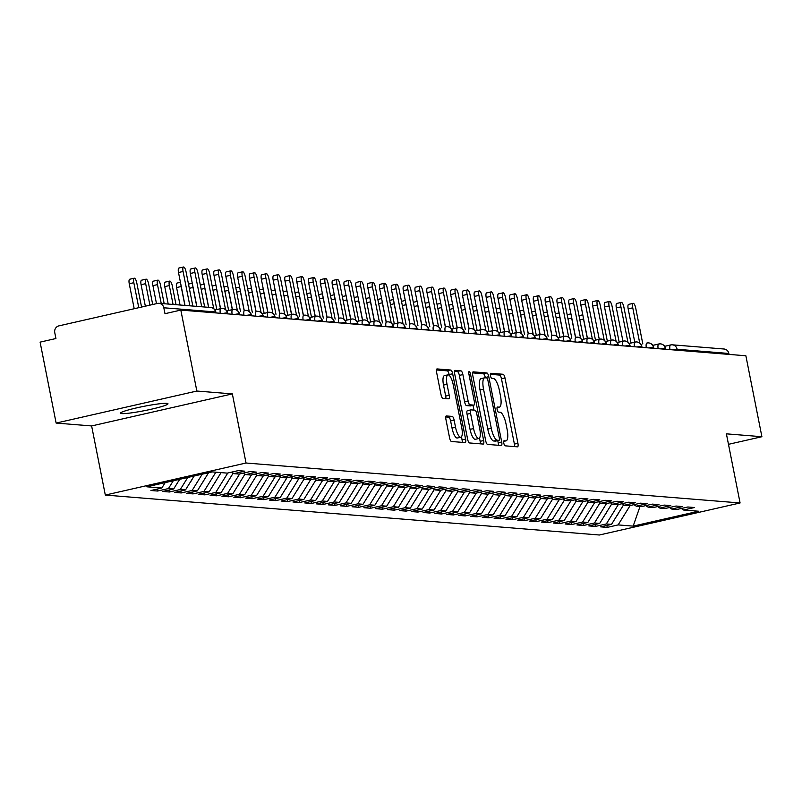 <?xml version="1.0" encoding="UTF-8"?>
<svg xmlns="http://www.w3.org/2000/svg" width="802" height="802" viewBox="0 0 802 802"><rect width="100%" height="100%" fill="white"/><g stroke="black" fill="none" stroke-linecap="round" stroke-linejoin="round"><path stroke-width="1.2" d="M503.816 443.235A2.596 0.782 77.2 0 0 505.13 445.832L517.47 446.834A3.709 1.113 77.2 0 0 517.581 446.824A3.709 1.113 77.2 0 0 517.922 443.295L504.989 377.993A3.709 1.113 77.2 0 0 503.105 374.273L490.764 373.281A2.596 0.782 77.2 0 0 490.694 373.281A2.596 0.782 77.2 0 0 490.453 375.747A2.596 0.782 77.2 0 0 491.776 378.354L493.37 378.484A11.88 3.569 77.2 0 1 499.385 390.394L500.458 395.837A11.88 3.569 77.2 0 1 499.385 407.125A11.88 3.569 77.2 0 1 499.044 407.145L497.451 407.015A2.596 0.782 77.2 0 0 497.37 407.025A2.596 0.782 77.2 0 0 497.14 409.491A2.596 0.782 77.2 0 0 498.453 412.098L500.047 412.228A11.88 3.569 77.2 0 1 506.062 424.138L507.145 429.581A11.88 3.569 77.2 0 1 506.062 440.859A11.88 3.569 77.2 0 1 505.721 440.889L504.127 440.759A2.596 0.782 77.2 0 0 504.057 440.759A2.596 0.782 77.2 0 0 503.816 443.235M121.724 413.611A24.21 2.175 168.8 0 0 148.28 409.872A24.21 2.175 168.8 0 0 167.989 403.787A24.21 2.175 168.8 0 0 166.756 403.356A24.21 2.175 168.8 0 0 140.19 407.095A24.21 2.175 168.8 0 0 120.49 413.19A24.21 2.175 168.8 0 0 121.724 413.611M446.373 415.917A3.709 1.113 77.2 0 0 446.273 415.927A3.709 1.113 77.2 0 0 445.932 419.456L449.561 437.772A3.709 1.113 77.2 0 0 451.446 441.491L465.15 442.604A3.709 1.113 77.2 0 0 465.25 442.594A3.709 1.113 77.2 0 0 465.591 439.065L452.659 373.762A3.709 1.113 77.2 0 0 450.784 370.043L437.07 368.93A3.709 1.113 77.2 0 0 436.97 368.94A3.709 1.113 77.2 0 0 436.629 372.469L441.01 394.604A3.709 1.113 77.2 0 0 442.894 398.323L448.759 398.794A3.709 1.113 77.2 0 0 448.859 398.784A3.709 1.113 77.2 0 0 449.2 395.266L447.025 384.288A9.935 2.987 77.2 0 1 447.927 374.855A9.935 2.987 77.2 0 1 453.24 384.79L461.752 427.777A9.935 2.987 77.2 0 1 460.849 437.22A9.935 2.987 77.2 0 1 455.536 427.276L454.122 420.118A3.709 1.113 77.2 0 0 452.238 416.388L446.173 415.967M728.477 444.328L761.9 436.719L745.87 355.767L180.821 310.083L164.991 313.692L163.819 307.778A5.674 5.383 -85.4 0 0 157.443 303.437L58.937 325.863A5.674 5.383 -85.4 0 0 54.757 332.609L55.929 338.524L40.1 342.133L56.13 423.075L91.629 425.942L105.313 495.065L246.034 463.015L232.349 393.902L196.851 391.035L180.821 310.083M761.9 436.719L726.401 433.842L740.086 502.964L246.034 463.015M485.681 440.699A3.709 1.113 77.2 0 0 487.566 444.418L501.27 445.521A3.709 1.113 77.2 0 0 501.38 445.521A3.709 1.113 77.2 0 0 501.711 441.992L488.779 376.689A3.709 1.113 77.2 0 0 486.904 372.96L473.2 371.857A3.709 1.113 77.2 0 0 473.09 371.867A3.709 1.113 77.2 0 0 472.759 375.386L485.681 440.699M483.205 444.067L469.501 442.955A3.709 1.113 77.2 0 1 467.626 439.235L454.694 373.933A3.709 1.113 77.2 0 1 455.025 370.404A3.709 1.113 77.2 0 1 455.135 370.394L461 370.865A3.709 1.113 77.2 0 1 462.884 374.594L468.127 401.08A3.709 1.113 77.2 0 0 470.002 404.799L473.892 405.11A3.709 1.113 77.2 0 0 474.002 405.1A3.709 1.113 77.2 0 0 474.343 401.581L468.879 374.003A2.596 0.782 77.2 0 1 469.12 371.537A2.596 0.782 77.2 0 1 470.503 374.133L483.656 440.529A3.709 1.113 77.2 0 1 483.315 444.057A3.709 1.113 77.2 0 1 483.205 444.067M105.313 495.065L599.365 535.004L740.086 502.964M640.016 506.493L633.159 526.122L698.592 511.225L683.565 510.012L694.472 507.526L687.845 506.994L676.938 509.47L671.735 509.049L682.642 506.573L676.016 506.032L665.109 508.518L659.906 508.097L670.803 505.611L664.176 505.08L653.269 507.556L648.066 507.135L658.973 504.658L652.347 504.117L641.44 506.603L636.237 506.182L647.144 503.696L640.517 503.165L629.61 505.651L624.397 505.23L635.304 502.744L628.678 502.202L617.771 504.689L612.568 504.268L623.475 501.781L616.848 501.25L605.941 503.736L600.728 503.315L611.635 500.829L605.009 500.298L594.102 502.774L588.899 502.353L599.806 499.877L593.179 499.335L582.272 501.821L577.069 501.4L587.976 498.914L581.35 498.383L570.443 500.859L565.23 500.438L576.137 497.962L569.51 497.42L558.603 499.907L553.4 499.486L564.307 496.999L557.681 496.468L546.774 498.954L541.561 498.533L552.468 496.047L545.841 495.506L534.934 497.992L529.731 497.571L540.638 495.085L534.012 494.553L523.104 497.039L517.902 496.618L528.809 494.132L522.182 493.591L511.275 496.077L506.062 495.656L516.969 493.17L510.343 492.639L499.435 495.125L494.232 494.704L505.14 492.217L498.513 491.686L487.606 494.162L482.393 493.741L493.3 491.265L486.674 490.724L475.766 493.21L470.563 492.789L481.471 490.303L474.844 489.771L463.937 492.248L458.734 491.827L469.641 489.35L463.015 488.809L452.107 491.295L446.894 490.874L457.802 488.388L451.175 487.857L440.268 490.343L435.065 489.922L445.972 487.436L439.346 486.894L428.438 489.38L423.225 488.959L434.133 486.473L427.506 485.942L416.599 488.428L411.396 488.007L422.303 485.521L415.677 484.989L404.769 487.466L399.566 487.045L410.474 484.568L403.837 484.027L392.94 486.513L387.727 486.092L398.634 483.606L392.008 483.075L381.1 485.551L375.897 485.13L386.805 482.654L380.178 482.112L369.271 484.598L364.058 484.177L374.965 481.691L368.339 481.16L357.431 483.636L352.228 483.225L363.136 480.739L356.509 480.197L345.602 482.684L340.399 482.263L351.296 479.776L344.67 479.245L333.772 481.731L328.559 481.31L339.467 478.824L332.84 478.283L321.933 480.769L316.73 480.348L327.637 477.862L321.011 477.33L310.103 479.817L304.89 479.395L315.798 476.909L309.171 476.378L298.264 478.854L293.061 478.433L303.968 475.957L297.341 475.416L286.434 477.902L281.231 477.481L292.128 474.995L285.502 474.463L274.605 476.939L269.392 476.518L280.299 474.042L273.672 473.501L262.765 475.987L257.562 475.566L268.469 473.08L261.843 472.548L250.936 475.035L245.723 474.614L256.63 472.127L250.003 471.586L239.096 474.072L233.893 473.651L244.8 471.165L238.174 470.634L227.267 473.12L212.239 471.897L146.806 486.804L161.834 488.017L165.172 482.614M633.159 526.122L618.131 524.909L630.141 505.521M606.843 525.44L607.224 527.395L618.131 524.909M607.224 527.395L600.598 526.854L611.505 524.378L606.302 523.957L618.312 504.568M595.004 524.478L595.395 526.433L606.302 523.957M595.395 526.433L588.768 525.901L599.675 523.415L594.462 522.994L606.472 503.616M583.174 523.526L583.555 525.48L594.462 522.994M583.555 525.48L576.929 524.949L587.836 522.463L582.633 522.042L594.643 502.653M571.335 522.563L571.726 524.528L582.633 522.042M571.726 524.528L565.099 523.987L576.006 521.5L570.793 521.079L582.803 501.701M559.505 521.611L559.896 523.566L570.793 521.079M559.896 523.566L553.27 523.034L564.167 520.548L558.964 520.127L570.974 500.739M547.676 520.648L548.057 522.613L558.964 520.127M548.057 522.613L541.43 522.072L552.337 519.586L547.134 519.165L559.144 499.786M535.836 519.696L536.227 521.651L547.134 519.165M536.227 521.651L529.601 521.12L540.508 518.633L535.295 518.212L547.305 498.824M524.007 518.744L524.388 520.698L535.295 518.212M524.388 520.698L517.761 520.157L528.668 517.681L523.465 517.26L535.475 497.872M512.167 517.781L512.558 519.736L523.465 517.26M512.558 519.736L505.932 519.205L516.839 516.719L511.626 516.298L523.636 496.909M500.338 516.829L500.729 518.784L511.626 516.298M500.729 518.784L494.102 518.242L504.999 515.766L499.796 515.345L511.806 495.957M488.508 515.866L488.889 517.821L499.796 515.345M488.889 517.821L482.263 517.29L493.17 514.804L487.967 514.383L499.977 495.004M476.669 514.914L477.06 516.869L487.967 514.383M477.06 516.869L470.433 516.338L481.34 513.851L476.127 513.43L488.137 494.042M464.839 513.952L465.22 515.917L476.127 513.43M465.22 515.917L458.594 515.375L469.501 512.889L464.298 512.468L476.308 493.09M453 512.999L453.391 514.954L464.298 512.468M453.391 514.954L446.764 514.423L457.671 511.937L452.458 511.516L464.468 492.127M441.17 512.047L441.561 514.002L452.458 511.516M441.561 514.002L434.935 513.46L445.832 510.984L440.629 510.563L452.639 491.175M429.341 511.085L429.722 513.039L440.629 510.563M429.722 513.039L423.095 512.508L434.002 510.022L428.799 509.601L440.809 490.212M417.501 510.132L417.892 512.087L428.799 509.601M417.892 512.087L411.266 511.546L422.173 509.07L416.96 508.648L428.97 489.26M405.672 509.17L406.053 511.125L416.96 508.648M406.053 511.125L399.426 510.593L410.333 508.107L405.13 507.686L417.14 488.308M393.832 508.217L394.223 510.172L405.13 507.686M394.223 510.172L387.597 509.631L398.504 507.155L393.291 506.734L405.301 487.345M382.003 507.255L382.394 509.22L393.291 506.734M382.394 509.22L375.767 508.679L386.664 506.192L381.461 505.771L393.471 486.393M370.173 506.303L370.554 508.257L381.461 505.771M370.554 508.257L363.928 507.726L374.835 505.24L369.632 504.819L381.642 485.431M358.334 505.34L358.725 507.305L369.632 504.819M358.725 507.305L352.098 506.764L363.005 504.278L357.792 503.856L369.802 484.478M346.504 504.388L346.885 506.343L357.792 503.856M346.885 506.343L340.259 505.811L351.166 503.325L345.963 502.904L357.973 483.516M334.665 503.435L335.056 505.39L345.963 502.904M335.056 505.39L328.429 504.849L339.336 502.373L334.123 501.952L346.133 482.563M322.835 502.473L323.226 504.428L334.123 501.952M323.226 504.428L316.6 503.897L327.497 501.41L322.294 500.989L334.304 481.601M311.006 501.521L311.387 503.476L322.294 500.989M311.387 503.476L304.76 502.934L315.667 500.458L310.464 500.037L322.474 480.649M299.166 500.558L299.557 502.513L310.464 500.037M299.557 502.513L292.93 501.982L303.838 499.496L298.625 499.075L310.635 479.696M287.337 499.606L287.717 501.561L298.625 499.075M287.717 501.561L281.091 501.029L291.998 498.543L286.795 498.122L298.805 478.734M275.497 498.643L275.888 500.608L286.795 498.122M275.888 500.608L269.261 500.067L280.169 497.581L274.956 497.16L286.966 477.781M263.668 497.691L264.058 499.646L274.956 497.16M264.058 499.646L257.432 499.115L268.329 496.628L263.126 496.207L275.136 476.819M251.838 496.729L252.219 498.694L263.126 496.207M252.219 498.694L245.592 498.152L256.5 495.666L251.297 495.255L263.307 475.867M239.999 495.776L240.389 497.731L251.297 495.255M240.389 497.731L233.763 497.2L244.67 494.714L239.457 494.293L251.467 474.904M228.169 494.824L228.55 496.779L239.457 494.293M228.55 496.779L221.923 496.237L232.831 493.761L227.628 493.34L239.638 473.952M216.329 493.862L216.72 495.816L227.628 493.34M216.72 495.816L210.094 495.285L221.001 492.799L215.788 492.378L227.798 472.99M204.5 492.909L204.891 494.864L215.788 492.378M204.891 494.864L198.264 494.323L209.162 491.847L203.959 491.425L215.868 472.198M192.66 491.947L193.051 493.902L203.959 491.425M193.051 493.902L186.425 493.37L197.332 490.884L192.129 490.463L202.214 474.182M180.831 490.994L181.222 492.949L192.129 490.463M181.222 492.949L174.595 492.418L185.503 489.932L180.29 489.511L187.748 477.481M169.001 490.032L169.382 491.997L180.29 489.511M169.382 491.997L162.756 491.456L173.663 488.969L168.46 488.548L173.282 480.769M157.162 489.08L157.553 491.035L168.46 488.548M157.553 491.035L150.926 490.503L161.834 488.017M233.893 473.651L231.648 472.117M245.723 474.614L243.477 473.08M173.663 488.969L179.648 479.325M257.562 475.566L255.307 474.032M185.503 489.932L194.114 476.027M269.392 476.518L267.146 474.995M197.332 490.884L208.58 472.739M281.231 477.481L278.976 475.947M209.162 491.847L221.081 472.619M293.061 478.433L290.815 476.899M221.001 492.799L233.171 473.16M304.89 479.395L302.645 477.862M232.831 493.761L245.001 474.112M316.73 480.348L314.474 478.814M244.67 494.714L256.83 475.075M328.559 481.31L326.314 479.776M256.5 495.666L268.67 476.027M340.399 482.263L338.143 480.729M268.329 496.628L280.5 476.989M352.228 483.225L349.983 481.691M280.169 497.581L292.339 477.942M364.058 484.177L361.812 482.644M291.998 498.543L304.169 478.894M375.897 485.13L373.642 483.606M303.838 499.496L315.998 479.857M387.727 486.092L385.481 484.558M315.667 500.458L327.838 480.809M399.566 487.045L397.311 485.511M327.497 501.41L339.667 481.771M411.396 488.007L409.15 486.473M339.336 502.373L351.507 482.724M423.225 488.959L420.98 487.426M351.166 503.325L363.336 483.686M435.065 489.922L432.809 488.388M363.005 504.278L375.166 484.639M446.894 490.874L444.649 489.34M374.835 505.24L387.005 485.601M458.734 491.827L456.478 490.303M386.664 506.192L398.835 486.553M470.563 492.789L468.318 491.255M398.504 507.155L410.674 487.506M482.393 493.741L480.147 492.207M410.333 508.107L422.504 488.468M494.232 494.704L491.977 493.17M422.173 509.07L434.343 489.42M506.062 495.656L503.816 494.122M434.002 510.022L446.173 490.383M517.902 496.618L515.646 495.085M445.832 510.984L458.002 491.335M529.731 497.571L527.485 496.037M457.671 511.937L469.842 492.298M541.561 498.533L539.315 496.999M469.501 512.889L481.671 493.25M553.4 499.486L551.144 497.952M481.34 513.851L493.511 494.202M565.23 500.438L562.984 498.914M493.17 514.804L505.34 495.165M577.069 501.4L574.813 499.867M504.999 515.766L517.17 496.117M588.899 502.353L586.653 500.819M516.839 516.719L529.009 497.08M600.728 503.315L598.482 501.781M528.668 517.681L540.839 498.032M612.568 504.268L610.312 502.734M540.508 518.633L552.678 498.994M624.397 505.23L622.151 503.696M552.337 519.586L564.508 499.947M636.237 506.182L633.981 504.648M564.167 520.548L576.337 500.909M648.066 507.135L645.821 505.611M576.006 521.5L588.177 501.862M659.906 508.097L657.65 506.563M587.836 522.463L600.006 502.814M671.735 509.049L669.49 507.526M599.675 523.415L611.846 503.776M729.058 354.414L728.868 353.461L677.129 349.281L677.319 350.223M670.442 345.01L664.647 346.324L670.592 344.95A5.674 1.704 77.2 0 1 670.753 344.94A5.674 5.383 94.6 0 1 672.307 344.82L724.046 349.01A5.674 5.383 94.6 0 1 728.868 353.461M683.565 510.012L681.319 508.478M611.505 524.378L623.675 504.729M196.851 391.035L56.13 423.075M91.629 425.942L232.349 393.902M658.663 344.018L652.808 345.351M665.419 349.271L665.239 348.319A5.674 5.383 -85.4 0 0 658.863 343.978A5.674 1.704 77.2 0 0 658.753 343.988A5.674 1.704 77.2 0 0 658.121 348.68M646.823 343.066L646.923 343.035A5.674 1.704 77.2 0 0 646.282 347.717M653.59 348.309L653.399 347.356A5.674 5.383 -85.4 0 0 647.024 343.015A5.674 1.704 77.2 0 0 646.923 343.035L648.036 342.895M634.994 342.103L629.139 343.436M641.76 347.356L641.57 346.404A5.674 5.383 -85.4 0 0 635.194 342.063A5.674 1.704 77.2 0 0 635.094 342.073A5.674 1.704 77.2 0 0 634.452 346.765M623.154 341.151L617.309 342.484M629.921 346.394L629.73 345.451A5.674 5.383 -85.4 0 0 623.365 341.101A5.674 1.704 77.2 0 0 623.254 341.121A5.674 1.704 77.2 0 0 622.613 345.802M611.324 340.198L605.47 341.522L611.425 340.158A5.674 1.704 77.2 0 0 610.783 344.85M618.091 345.441L617.901 344.489A5.674 5.383 -85.4 0 0 611.525 340.148A5.674 1.704 77.2 0 0 611.425 340.158L612.538 340.018M599.495 339.236L593.64 340.569L599.585 339.206A5.674 1.704 77.2 0 0 598.954 343.888M606.252 344.479L606.071 343.537A5.674 5.383 -85.4 0 0 599.696 339.186A5.674 1.704 77.2 0 0 599.585 339.206L600.708 339.066M587.655 338.284L581.801 339.617L587.756 338.243A5.674 1.704 77.2 0 0 587.114 342.935M594.422 343.527L594.232 342.574A5.674 5.383 -85.4 0 0 587.856 338.233A5.674 1.704 77.2 0 0 587.756 338.243L588.868 338.103M575.826 337.321L575.926 337.291A5.674 1.704 77.2 0 0 575.285 341.983M582.593 342.564L582.402 341.622A5.674 5.383 -85.4 0 0 576.026 337.281A5.674 1.704 77.2 0 0 575.926 337.291L577.039 337.151M563.986 336.369L558.142 337.702L564.087 336.329A5.674 1.704 77.2 0 0 563.445 341.02M570.753 341.612L570.563 340.66A5.674 5.383 -85.4 0 0 564.197 336.319A5.674 1.704 77.2 0 0 564.087 336.329L565.199 336.188M552.157 335.406L552.257 335.376A5.674 1.704 77.2 0 0 551.616 340.068M558.924 340.66L558.733 339.707A5.674 5.383 -85.4 0 0 552.357 335.366A5.674 1.704 77.2 0 0 552.257 335.376L553.37 335.236M540.327 334.454L534.473 335.787L540.418 334.424A5.674 1.704 77.2 0 0 539.786 339.106M547.084 339.697L546.904 338.745A5.674 5.383 -85.4 0 0 540.528 334.404A5.674 1.704 77.2 0 0 540.418 334.424L541.54 334.284M528.488 333.492L528.588 333.462A5.674 1.704 77.2 0 0 527.947 338.153M535.255 338.745L535.064 337.792A5.674 5.383 -85.4 0 0 528.688 333.452A5.674 1.704 77.2 0 0 528.588 333.462L529.701 333.321M516.658 332.539L510.804 333.873M523.425 337.782L523.235 336.84A5.674 5.383 -85.4 0 0 516.859 332.489A5.674 1.704 77.2 0 0 516.759 332.509A5.674 1.704 77.2 0 0 516.117 337.191M504.819 331.587L498.974 332.91M511.586 336.83L511.395 335.878A5.674 5.383 -85.4 0 0 505.029 331.537A5.674 1.704 77.2 0 0 504.919 331.547A5.674 1.704 77.2 0 0 504.278 336.238M492.989 330.625L487.135 331.958M499.756 335.868L499.566 334.925A5.674 5.383 -85.4 0 0 493.19 330.584A5.674 1.704 77.2 0 0 493.09 330.594A5.674 1.704 77.2 0 0 492.448 335.276M481.16 329.672L475.305 331.005M487.917 334.915L487.736 333.963A5.674 5.383 -85.4 0 0 481.36 329.622A5.674 1.704 77.2 0 0 481.25 329.632A5.674 1.704 77.2 0 0 480.619 334.324M469.32 328.71L469.421 328.68A5.674 1.704 77.2 0 0 468.779 333.371M476.087 333.963L475.897 333.01A5.674 5.383 -85.4 0 0 469.521 328.67A5.674 1.704 77.2 0 0 469.421 328.68L470.533 328.539M457.491 327.757L451.636 329.091L457.591 327.717A5.674 1.704 77.2 0 0 456.95 332.409M464.258 333L464.067 332.048A5.674 5.383 -85.4 0 0 457.691 327.707A5.674 1.704 77.2 0 0 457.591 327.717L458.704 327.587M445.651 326.795L445.752 326.765A5.674 1.704 77.2 0 0 445.11 331.457M452.418 332.048L452.228 331.096A5.674 5.383 -85.4 0 0 445.862 326.755A5.674 1.704 77.2 0 0 445.752 326.765L446.864 326.625M433.822 325.843L433.922 325.812A5.674 1.704 77.2 0 0 433.28 330.494M440.589 331.086L440.398 330.133A5.674 5.383 -85.4 0 0 434.022 325.792A5.674 1.704 77.2 0 0 433.922 325.812L435.035 325.672M421.982 324.88L422.083 324.85A5.674 1.704 77.2 0 0 421.451 329.542M428.749 330.133L428.569 329.181A5.674 5.383 -85.4 0 0 422.193 324.84A5.674 1.704 77.2 0 0 422.083 324.85L423.205 324.71M410.153 323.928L410.253 323.898A5.674 1.704 77.2 0 0 409.611 328.579M416.92 329.171L416.729 328.229A5.674 5.383 -85.4 0 0 410.353 323.878A5.674 1.704 77.2 0 0 410.253 323.898L411.366 323.757M398.323 322.975L392.469 324.309L398.424 322.935A5.674 1.704 77.2 0 0 397.782 327.627M405.09 328.218L404.9 327.266A5.674 5.383 -85.4 0 0 398.524 322.925A5.674 1.704 77.2 0 0 398.424 322.935L399.536 322.795M386.484 322.013L386.584 321.983A5.674 1.704 77.2 0 0 385.942 326.675M393.251 327.256L393.06 326.314A5.674 5.383 -85.4 0 0 386.684 321.973A5.674 1.704 77.2 0 0 386.584 321.983L387.697 321.843M374.654 321.061L368.8 322.394M381.421 326.304L381.231 325.351A5.674 5.383 -85.4 0 0 374.855 321.011A5.674 1.704 77.2 0 0 374.755 321.021A5.674 1.704 77.2 0 0 374.113 325.712M362.815 320.098L356.97 321.432M369.582 325.351L369.401 324.399A5.674 5.383 -85.4 0 0 363.025 320.058A5.674 1.704 77.2 0 0 362.915 320.068A5.674 1.704 77.2 0 0 362.283 324.76M350.985 319.146L345.131 320.479M357.752 324.389L357.562 323.437A5.674 5.383 -85.4 0 0 351.186 319.096A5.674 1.704 77.2 0 0 351.086 319.116A5.674 1.704 77.2 0 0 350.444 323.797M339.156 318.183L339.256 318.153A5.674 1.704 77.2 0 0 338.614 322.845M345.923 323.437L345.732 322.484A5.674 5.383 -85.4 0 0 339.356 318.143A5.674 1.704 77.2 0 0 339.256 318.153L340.369 318.013M327.316 317.231L327.416 317.201A5.674 1.704 77.2 0 0 326.775 321.883M334.083 322.474L333.893 321.532A5.674 5.383 -85.4 0 0 327.517 317.181A5.674 1.704 77.2 0 0 327.416 317.201L328.529 317.061M315.487 316.279L309.632 317.602L315.587 316.239A5.674 1.704 77.2 0 0 314.945 320.93M322.254 321.522L322.063 320.569A5.674 5.383 -85.4 0 0 315.687 316.229A5.674 1.704 77.2 0 0 315.587 316.239L316.7 316.098M303.647 315.316L303.747 315.286A5.674 1.704 77.2 0 0 303.116 319.968M310.414 320.559L310.234 319.617A5.674 5.383 -85.4 0 0 303.858 315.266A5.674 1.704 77.2 0 0 303.747 315.286L304.87 315.146M291.818 314.364L285.963 315.697L291.918 314.324A5.674 1.704 77.2 0 0 291.276 319.016M298.585 319.607L298.394 318.655A5.674 5.383 -85.4 0 0 292.018 314.314A5.674 1.704 77.2 0 0 291.918 314.324L293.031 314.183M279.988 313.402L280.088 313.371A5.674 1.704 77.2 0 0 279.447 318.063M286.755 318.645L286.565 317.702A5.674 5.383 -85.4 0 0 280.189 313.361A5.674 1.704 77.2 0 0 280.088 313.371L281.201 313.231M268.149 312.449L262.294 313.782L268.249 312.409A5.674 1.704 77.2 0 0 267.607 317.101M274.916 317.692L274.725 316.74A5.674 5.383 -85.4 0 0 268.349 312.399A5.674 1.704 77.2 0 0 268.249 312.409L269.362 312.269M256.319 311.487L256.419 311.457A5.674 1.704 77.2 0 0 255.778 316.148M263.086 316.74L262.896 315.787A5.674 5.383 -85.4 0 0 256.52 311.447A5.674 1.704 77.2 0 0 256.419 311.457L257.532 311.316M244.48 310.534L244.58 310.504A5.674 1.704 77.2 0 0 243.938 315.186M251.247 315.777L251.066 314.825A5.674 5.383 -85.4 0 0 244.69 310.484A5.674 1.704 77.2 0 0 244.58 310.504L245.693 310.364M232.65 309.572L226.796 310.905M239.417 314.825L239.227 313.873A5.674 5.383 -85.4 0 0 232.851 309.532A5.674 1.704 77.2 0 0 232.75 309.542A5.674 1.704 77.2 0 0 232.109 314.234M220.821 308.62L214.966 309.953M227.578 313.863L227.397 312.92A5.674 5.383 -85.4 0 0 221.021 308.57A5.674 1.704 77.2 0 0 220.921 308.59A5.674 1.704 77.2 0 0 220.279 313.271M514.573 446.604A3.709 1.113 77.2 0 0 514.403 444.097L501.471 378.795A3.709 1.113 77.2 0 0 499.586 375.075L490.313 374.323M485.33 377.832L485.27 377.491A3.709 1.113 77.2 0 0 483.385 373.762L472.578 372.89M498.373 445.29A3.709 1.113 77.2 0 0 498.192 442.794L497.771 440.629M498.984 440.338A2.596 0.782 77.2 0 0 499.065 440.338A2.596 0.782 77.2 0 0 499.295 437.872L487.947 380.549A2.596 0.782 77.2 0 0 486.634 377.942L484.949 377.802A11.88 3.569 77.2 0 0 484.608 377.822A11.88 3.569 77.2 0 0 483.526 389.11L491.285 428.298A11.88 3.569 77.2 0 0 497.3 440.208L498.984 440.338L495.466 441.14A2.596 0.782 77.2 0 0 495.546 441.14A2.596 0.782 77.2 0 0 495.616 441.11M481.431 378.604A11.88 3.569 77.2 0 0 481.09 378.624A11.88 3.569 77.2 0 0 480.007 389.912L483.526 389.11M495.466 441.14L493.781 441.01A11.88 3.569 77.2 0 1 487.766 429.1L480.007 389.912M454.523 371.426L461 370.865M470.584 405.862A3.709 1.113 77.2 0 1 470.483 405.902A3.709 1.113 77.2 0 1 470.383 405.912L466.483 405.601A3.709 1.113 77.2 0 1 464.609 401.872L459.366 375.396A3.709 1.113 77.2 0 0 457.481 371.667M473.01 405.331L473.952 410.113M479.496 438.082L480.137 441.331L483.656 440.529M473.571 428.559A9.935 2.987 77.2 0 0 478.884 438.493A9.935 2.987 77.2 0 0 479.776 429.06L476.779 413.912A3.709 1.113 77.2 0 0 474.904 410.193L471.015 409.872A3.709 1.113 77.2 0 0 470.904 409.882A3.709 1.113 77.2 0 0 470.563 413.411L473.571 428.559L470.052 429.361A9.935 2.987 77.2 0 0 475.365 439.295L478.884 438.493M470.804 409.922L467.496 410.674A3.709 1.113 77.2 0 0 467.386 410.684A3.709 1.113 77.2 0 0 467.055 414.213L470.563 413.411M470.052 429.361L467.055 414.213M480.308 443.827A3.709 1.113 77.2 0 0 480.137 441.331M460.849 437.22L457.34 438.012A9.935 2.987 77.2 0 1 452.027 428.078L450.604 420.92A3.709 1.113 77.2 0 0 448.729 417.19L445.762 416.95M447.927 374.855L444.408 375.657A9.935 2.987 77.2 0 0 443.506 385.09L447.025 384.288M445.852 398.564A3.709 1.113 77.2 0 0 445.681 396.068L443.506 385.09M449.31 375.426L449.14 374.564A3.709 1.113 77.2 0 0 447.265 370.845L436.458 369.973M462.243 442.373A3.709 1.113 77.2 0 0 462.072 439.867L461.461 436.799M579.034 315.848A4.732 1.424 -102.8 0 1 579.355 315.607L582.783 314.825M583.265 317.251A4.732 1.424 77.2 0 0 583.505 319.056L587.325 338.344M616.588 516.167A7.569 7.188 -85.4 0 0 618.202 513.561M642.823 343.968L635.715 308.078A4.732 1.424 77.2 0 0 633.189 303.346A4.732 1.424 77.2 0 0 632.758 307.838L628.177 308.88A4.732 1.424 -102.8 0 1 628.608 304.389L633.189 303.346M634.773 342.143L628.177 308.88M639.735 343.096L632.758 307.838M567.194 314.895A4.732 1.424 -102.8 0 1 567.525 314.645L570.944 313.873M571.425 316.299A4.732 1.424 77.2 0 0 571.666 318.103L575.485 337.391M604.758 515.215A7.569 7.188 -85.4 0 0 606.372 512.598M555.365 313.933A4.732 1.424 -102.8 0 1 555.696 313.692L559.114 312.91M559.596 315.336A4.732 1.424 77.2 0 0 559.836 317.141L563.656 336.429M592.919 514.252A7.569 7.188 -85.4 0 0 594.543 511.646M543.535 312.98A4.732 1.424 -102.8 0 1 543.856 312.74L547.285 311.958M547.766 314.384A4.732 1.424 77.2 0 0 548.007 316.188L551.826 335.477M581.089 513.3A7.569 7.188 -85.4 0 0 582.703 510.694M531.696 312.028A4.732 1.424 -102.8 0 1 532.027 311.777L535.445 310.996M535.926 313.422A4.732 1.424 77.2 0 0 536.167 315.226L539.987 334.514M569.26 512.338A7.569 7.188 -85.4 0 0 570.874 509.731M630.984 343.005L623.876 307.126A4.732 1.424 77.2 0 0 621.349 302.394A4.732 1.424 77.2 0 0 620.918 306.885L616.347 307.928A4.732 1.424 -102.8 0 1 616.778 303.437L621.349 302.394M622.933 341.191L616.347 307.928M627.906 342.143L620.918 306.885M619.154 342.053L612.046 306.163A4.732 1.424 77.2 0 0 609.52 301.432A4.732 1.424 77.2 0 0 609.089 305.923L604.518 306.965A4.732 1.424 -102.8 0 1 604.949 302.474L609.52 301.432M611.104 340.228L604.518 306.965M616.066 341.181L609.089 305.923M607.314 341.091L600.217 305.211A4.732 1.424 77.2 0 0 597.68 300.479A4.732 1.424 77.2 0 0 597.249 304.971L592.678 306.013A4.732 1.424 -102.8 0 1 593.109 301.522L597.68 300.479M599.264 339.276L592.678 306.013M604.237 340.228L597.249 304.971M595.485 340.138L588.377 304.249A4.732 1.424 77.2 0 0 585.851 299.527A4.732 1.424 77.2 0 0 585.42 304.018L580.848 305.051A4.732 1.424 -102.8 0 1 581.28 300.56L585.851 299.527M587.435 338.324L580.848 305.051M592.397 339.266L585.42 304.018M519.866 311.066A4.732 1.424 -102.8 0 1 520.187 310.825L523.616 310.043M524.097 312.469A4.732 1.424 77.2 0 0 524.338 314.274L528.157 333.562M557.42 511.385A7.569 7.188 -85.4 0 0 559.034 508.779M583.655 339.186L576.548 303.296A4.732 1.424 77.2 0 0 574.011 298.565A4.732 1.424 77.2 0 0 573.59 303.056L569.009 304.098A4.732 1.424 -102.8 0 1 569.44 299.607L574.011 298.565M575.595 337.361L569.009 304.098M580.568 338.314L573.59 303.056M508.027 310.113A4.732 1.424 -102.8 0 1 508.358 309.863L511.776 309.091M512.257 311.507A4.732 1.424 77.2 0 0 512.498 313.311L516.318 332.609M545.591 510.423A7.569 7.188 -85.4 0 0 547.205 507.816M496.197 309.151A4.732 1.424 -102.8 0 1 496.528 308.91L499.947 308.128M500.428 310.554A4.732 1.424 77.2 0 0 500.669 312.359L504.488 331.647M533.751 509.47A7.569 7.188 -85.4 0 0 535.375 506.864M484.368 308.199A4.732 1.424 -102.8 0 1 484.689 307.948L488.117 307.176M488.598 309.592A4.732 1.424 77.2 0 0 488.839 311.407L492.659 330.695M521.922 508.518A7.569 7.188 -85.4 0 0 523.536 505.902M472.528 307.236A4.732 1.424 -102.8 0 1 472.859 306.996L476.278 306.214M476.759 308.64A4.732 1.424 77.2 0 0 477 310.444L480.819 329.732M510.092 507.556A7.569 7.188 -85.4 0 0 511.706 504.949M571.816 338.223L564.708 302.344A4.732 1.424 77.2 0 0 562.182 297.612A4.732 1.424 77.2 0 0 561.751 302.103L557.179 303.146A4.732 1.424 -102.8 0 1 557.611 298.655L562.182 297.612M563.766 336.409L557.179 303.146M568.738 337.351L561.751 302.103M559.986 337.271L552.879 301.382A4.732 1.424 77.2 0 0 550.352 296.65A4.732 1.424 77.2 0 0 549.921 301.141L545.35 302.184A4.732 1.424 -102.8 0 1 545.771 297.692L550.352 296.65M551.936 335.447L545.35 302.184M556.899 336.399L549.921 301.141M548.147 336.309L541.049 300.429A4.732 1.424 77.2 0 0 538.513 295.697A4.732 1.424 77.2 0 0 538.082 300.189L533.51 301.231A4.732 1.424 -102.8 0 1 533.942 296.74L538.513 295.697M540.097 334.494L533.51 301.231M545.069 335.437L538.082 300.189M536.317 335.356L529.21 299.467A4.732 1.424 77.2 0 0 526.683 294.735A4.732 1.424 77.2 0 0 526.252 299.226L521.681 300.269A4.732 1.424 -102.8 0 1 522.112 295.778L526.683 294.735M528.267 333.532L521.681 300.269M533.23 334.484L526.252 299.226M460.699 306.284A4.732 1.424 -102.8 0 1 461.02 306.043L464.448 305.261M464.929 307.687A4.732 1.424 77.2 0 0 465.17 309.492L468.99 328.78M498.253 506.603A7.569 7.188 -85.4 0 0 499.867 503.987M448.859 305.321A4.732 1.424 -102.8 0 1 449.19 305.081L452.609 304.299M453.09 306.725A4.732 1.424 77.2 0 0 453.33 308.529L457.15 327.817M486.423 505.641A7.569 7.188 -85.4 0 0 488.037 503.034M437.03 304.369A4.732 1.424 -102.8 0 1 437.361 304.128L440.779 303.346M441.26 305.773A4.732 1.424 77.2 0 0 441.501 307.577L445.321 326.865M474.583 504.689A7.569 7.188 -85.4 0 0 476.208 502.082M425.2 303.417A4.732 1.424 -102.8 0 1 425.521 303.166L428.95 302.384M429.431 304.81A4.732 1.424 77.2 0 0 429.671 306.615L433.481 325.903M462.754 503.726A7.569 7.188 -85.4 0 0 464.368 501.12M413.361 302.454A4.732 1.424 -102.8 0 1 413.692 302.214L417.11 301.432M417.591 303.858A4.732 1.424 77.2 0 0 417.832 305.662L421.651 324.95M450.924 502.774A7.569 7.188 -85.4 0 0 452.539 500.167M524.488 334.394L517.38 298.514A4.732 1.424 77.2 0 0 514.844 293.783A4.732 1.424 77.2 0 0 514.423 298.274L509.841 299.316A4.732 1.424 -102.8 0 1 510.272 294.825L514.844 293.783M516.428 332.579L509.841 299.316M521.4 333.532L514.423 298.274M512.648 333.442L505.541 297.552A4.732 1.424 77.2 0 0 503.014 292.82A4.732 1.424 77.2 0 0 502.583 297.311L498.012 298.354A4.732 1.424 -102.8 0 1 498.443 293.863L503.014 292.82M504.598 331.627L498.012 298.354M509.571 332.569L502.583 297.311M500.819 332.479L493.711 296.6A4.732 1.424 77.2 0 0 491.185 291.868A4.732 1.424 77.2 0 0 490.754 296.359L486.182 297.402A4.732 1.424 -102.8 0 1 486.603 292.91L491.185 291.868M492.769 330.665L486.182 297.402M497.731 331.617L490.754 296.359M488.979 331.527L481.882 295.637A4.732 1.424 77.2 0 0 479.345 290.915A4.732 1.424 77.2 0 0 478.914 295.407L474.343 296.439A4.732 1.424 -102.8 0 1 474.774 291.948L479.345 290.915M480.929 329.712L474.343 296.439M485.902 330.655L478.914 295.407M477.15 330.574L470.042 294.685A4.732 1.424 77.2 0 0 467.516 289.953A4.732 1.424 77.2 0 0 467.085 294.444L462.513 295.487A4.732 1.424 -102.8 0 1 462.944 290.996L467.516 289.953M469.1 328.75L462.513 295.487M474.062 329.702L467.085 294.444M401.531 301.502A4.732 1.424 -102.8 0 1 401.852 301.251L405.281 300.479M405.762 302.895A4.732 1.424 77.2 0 0 406.002 304.7L409.822 323.998M439.085 501.811A7.569 7.188 -85.4 0 0 440.699 499.205M465.32 329.612L458.213 293.732A4.732 1.424 77.2 0 0 455.676 289.001A4.732 1.424 77.2 0 0 455.255 293.492L450.674 294.534A4.732 1.424 -102.8 0 1 451.105 290.043L455.676 289.001M457.26 327.797L450.674 294.534M462.233 328.74L455.255 293.492M389.692 300.539A4.732 1.424 -102.8 0 1 390.023 300.299L393.441 299.517M393.922 301.943A4.732 1.424 77.2 0 0 394.163 303.747L397.982 323.036M427.255 500.859A7.569 7.188 -85.4 0 0 428.87 498.253M453.481 328.66L446.373 292.77A4.732 1.424 77.2 0 0 443.847 288.038A4.732 1.424 77.2 0 0 443.416 292.529L438.844 293.572A4.732 1.424 -102.8 0 1 439.275 289.081L443.847 288.038M445.431 326.835L438.844 293.572M450.403 327.787L443.416 292.529M377.862 299.587A4.732 1.424 -102.8 0 1 378.193 299.336L381.612 298.565M382.093 300.981A4.732 1.424 77.2 0 0 382.333 302.795L386.153 322.083M415.416 499.907A7.569 7.188 -85.4 0 0 417.04 497.29M441.651 327.697L434.544 291.818A4.732 1.424 77.2 0 0 432.017 287.086A4.732 1.424 77.2 0 0 431.586 291.577L427.015 292.62A4.732 1.424 -102.8 0 1 427.436 288.129L432.017 287.086M433.601 325.883L427.015 292.62M438.564 326.825L431.586 291.577M366.023 298.625A4.732 1.424 -102.8 0 1 366.354 298.384L369.782 297.602M370.263 300.028A4.732 1.424 77.2 0 0 370.494 301.833L374.313 321.121M403.586 498.944A7.569 7.188 -85.4 0 0 405.2 496.338M429.812 326.745L422.714 290.855A4.732 1.424 77.2 0 0 420.178 286.124A4.732 1.424 77.2 0 0 419.747 290.615L415.175 291.657A4.732 1.424 -102.8 0 1 415.606 287.166L420.178 286.124M421.762 324.92L415.175 291.657M426.734 325.873L419.747 290.615M354.193 297.672A4.732 1.424 -102.8 0 1 354.524 297.432L357.943 296.65M358.424 299.076A4.732 1.424 77.2 0 0 358.664 300.88L362.484 320.168M391.757 497.992A7.569 7.188 -85.4 0 0 393.371 495.375M417.982 325.782L410.875 289.903A4.732 1.424 77.2 0 0 408.348 285.171A4.732 1.424 77.2 0 0 407.917 289.662L403.346 290.705A4.732 1.424 -102.8 0 1 403.777 286.214L408.348 285.171M409.932 323.968L403.346 290.705M414.895 324.92L407.917 289.662M342.364 296.72A4.732 1.424 -102.8 0 1 342.685 296.469L346.113 295.687M346.594 298.113A4.732 1.424 77.2 0 0 346.835 299.918L350.654 319.206M379.917 497.029A7.569 7.188 -85.4 0 0 381.531 494.423M406.153 324.83L399.045 288.941A4.732 1.424 77.2 0 0 396.509 284.219A4.732 1.424 77.2 0 0 396.088 288.71L391.506 289.743A4.732 1.424 -102.8 0 1 391.937 285.251L396.509 284.219M398.093 323.016L391.506 289.743M403.065 323.958L396.088 288.71M330.524 295.758A4.732 1.424 -102.8 0 1 330.855 295.517L334.274 294.735M334.755 297.161A4.732 1.424 77.2 0 0 334.995 298.966L338.815 318.254M368.088 496.077A7.569 7.188 -85.4 0 0 369.702 493.471M394.313 323.878L387.206 287.988A4.732 1.424 77.2 0 0 384.679 283.256A4.732 1.424 77.2 0 0 384.248 287.748L379.677 288.79A4.732 1.424 -102.8 0 1 380.108 284.299L384.679 283.256M386.263 322.053L379.677 288.79M391.236 323.005L384.248 287.748M318.695 294.805A4.732 1.424 -102.8 0 1 319.026 294.555L322.444 293.773M322.925 296.199A4.732 1.424 77.2 0 0 323.166 298.003L326.985 317.291M356.248 495.115A7.569 7.188 -85.4 0 0 357.872 492.508M382.484 322.915L375.376 287.036A4.732 1.424 77.2 0 0 372.85 282.304A4.732 1.424 77.2 0 0 372.419 286.795L367.847 287.838A4.732 1.424 -102.8 0 1 368.268 283.347L372.85 282.304M374.434 321.101L367.847 287.838M379.396 322.043L372.419 286.795M306.855 293.843A4.732 1.424 -102.8 0 1 307.186 293.602L310.615 292.82M311.086 295.246A4.732 1.424 77.2 0 0 311.326 297.051L315.146 316.339M344.419 494.162A7.569 7.188 -85.4 0 0 346.033 491.556M370.644 321.963L363.547 286.073A4.732 1.424 77.2 0 0 361.01 281.342A4.732 1.424 77.2 0 0 360.579 285.833L356.008 286.875A4.732 1.424 -102.8 0 1 356.439 282.384L361.01 281.342M362.594 320.138L356.008 286.875M367.567 321.091L360.579 285.833M295.026 292.89A4.732 1.424 -102.8 0 1 295.357 292.64L298.775 291.868M299.256 294.284A4.732 1.424 77.2 0 0 299.497 296.098L303.316 315.387M332.589 493.21A7.569 7.188 -85.4 0 0 334.203 490.593M358.815 321L351.707 285.121A4.732 1.424 77.2 0 0 349.181 280.389A4.732 1.424 77.2 0 0 348.75 284.88L344.178 285.923A4.732 1.424 -102.8 0 1 344.609 281.432L349.181 280.389M350.765 319.186L344.178 285.923M355.727 320.128L348.75 284.88M283.196 291.928A4.732 1.424 -102.8 0 1 283.517 291.687L286.946 290.905M287.427 293.332A4.732 1.424 77.2 0 0 287.667 295.136L291.487 314.424M320.75 492.248A7.569 7.188 -85.4 0 0 322.364 489.641M346.975 320.048L339.878 284.159A4.732 1.424 77.2 0 0 337.341 279.427A4.732 1.424 77.2 0 0 336.92 283.918L332.339 284.961A4.732 1.424 -102.8 0 1 332.77 280.469L337.341 279.427M338.925 318.224L332.339 284.961M343.898 319.176L336.92 283.918M271.357 290.976A4.732 1.424 -102.8 0 1 271.688 290.725L275.106 289.953M275.587 292.379A4.732 1.424 77.2 0 0 275.828 294.184L279.647 313.472M308.92 491.295A7.569 7.188 -85.4 0 0 310.534 488.679M335.146 319.086L328.038 283.206A4.732 1.424 77.2 0 0 325.512 278.474A4.732 1.424 77.2 0 0 325.081 282.966L320.509 284.008A4.732 1.424 -102.8 0 1 320.94 279.517L325.512 278.474M327.096 317.271L320.509 284.008M332.068 318.224L325.081 282.966M259.527 290.013A4.732 1.424 -102.8 0 1 259.848 289.773L263.277 288.991M263.758 291.417A4.732 1.424 77.2 0 0 263.998 293.221L267.818 312.509M297.081 490.333A7.569 7.188 -85.4 0 0 298.705 487.726M323.316 318.133L316.209 282.244A4.732 1.424 77.2 0 0 313.682 277.512A4.732 1.424 77.2 0 0 313.251 282.003L308.68 283.046A4.732 1.424 -102.8 0 1 309.101 278.555L313.682 277.512M315.266 316.319L308.68 283.046M320.229 317.261L313.251 282.003M247.688 289.061A4.732 1.424 -102.8 0 1 248.018 288.82L251.447 288.038M251.918 290.464A4.732 1.424 77.2 0 0 252.159 292.269L255.978 311.557M285.251 489.38A7.569 7.188 -85.4 0 0 286.865 486.774M311.477 317.171L304.379 281.291A4.732 1.424 77.2 0 0 301.843 276.56A4.732 1.424 77.2 0 0 301.412 281.051L296.84 282.093A4.732 1.424 -102.8 0 1 297.271 277.602L301.843 276.56M303.427 315.356L296.84 282.093M308.399 316.309L301.412 281.051M235.858 288.108A4.732 1.424 -102.8 0 1 236.189 287.858L239.608 287.076M240.089 289.502A4.732 1.424 77.2 0 0 240.329 291.306L244.149 310.595M273.422 488.418A7.569 7.188 -85.4 0 0 275.036 485.812M299.647 316.219L292.54 280.329A4.732 1.424 77.2 0 0 290.013 275.607A4.732 1.424 77.2 0 0 289.582 280.098L285.011 281.131A4.732 1.424 -102.8 0 1 285.442 276.64L290.013 275.607M291.597 314.404L285.011 281.131M296.56 315.346L289.582 280.098M224.029 287.146A4.732 1.424 -102.8 0 1 224.349 286.905L227.778 286.124M228.259 288.55A4.732 1.424 77.2 0 0 228.5 290.354L232.319 309.642M261.582 487.466A7.569 7.188 -85.4 0 0 263.196 484.859M287.808 315.266L280.71 279.377A4.732 1.424 77.2 0 0 278.174 274.645A4.732 1.424 77.2 0 0 277.753 279.136L273.171 280.179A4.732 1.424 -102.8 0 1 273.602 275.688L278.174 274.645M279.758 313.442L273.171 280.179M284.73 314.394L277.753 279.136M212.189 286.194A4.732 1.424 -102.8 0 1 212.52 285.943L215.939 285.171M216.42 287.587A4.732 1.424 77.2 0 0 216.66 289.392L220.48 308.69M249.753 486.503A7.569 7.188 -85.4 0 0 251.367 483.897M275.978 314.304L268.87 278.424A4.732 1.424 77.2 0 0 266.344 273.693A4.732 1.424 77.2 0 0 265.913 278.184L261.342 279.226A4.732 1.424 -102.8 0 1 261.773 274.735L266.344 273.693M267.928 312.489L261.342 279.226M272.901 313.432L265.913 278.184M200.36 285.231A4.732 1.424 -102.8 0 1 200.68 284.991L204.109 284.209M204.59 286.635A4.732 1.424 77.2 0 0 204.831 288.439L208.57 307.326M237.913 485.551A7.569 7.188 -85.4 0 0 239.537 482.944M264.149 313.351L257.041 277.462A4.732 1.424 77.2 0 0 254.515 272.73A4.732 1.424 77.2 0 0 254.084 277.221L249.512 278.264A4.732 1.424 -102.8 0 1 249.933 273.773L254.515 272.73M256.099 311.527L249.512 278.264M261.061 312.479L254.084 277.221M188.52 284.279A4.732 1.424 -102.8 0 1 188.851 284.028L192.28 283.256M192.751 285.672A4.732 1.424 77.2 0 0 192.991 287.487L196.741 306.374M226.084 484.598A7.569 7.188 -85.4 0 0 227.698 481.982M252.309 312.389L245.211 276.51A4.732 1.424 77.2 0 0 242.675 271.778A4.732 1.424 77.2 0 0 242.244 276.269L237.673 277.312A4.732 1.424 -102.8 0 1 238.104 272.82L242.675 271.778M244.259 310.575L237.673 277.312M249.232 311.517L242.244 276.269M180.921 284.72A4.732 1.424 77.2 0 0 181.162 286.525L176.59 287.567A4.732 1.424 -102.8 0 1 177.021 283.076L180.44 282.294M181.162 286.525L184.901 305.412M176.59 287.567L180.049 305.021M214.254 483.636A7.569 7.188 -85.4 0 0 215.868 481.03M240.48 311.437L233.372 275.547A4.732 1.424 77.2 0 0 230.846 270.815A4.732 1.424 77.2 0 0 230.415 275.307L225.843 276.349A4.732 1.424 -102.8 0 1 226.274 271.858L230.846 270.815M232.43 309.612L225.843 276.349M237.392 310.564L230.415 275.307M169.332 285.572L164.751 286.615A4.732 1.424 -102.8 0 1 165.182 282.124L169.753 281.081A4.732 1.424 77.2 0 0 169.332 285.572L173.072 304.459M176.029 304.7L172.29 285.813A4.732 1.424 77.2 0 0 169.753 281.081M164.751 286.615L168.209 304.068M202.415 482.684A7.569 7.188 -85.4 0 0 204.029 480.067M228.64 310.474L221.542 274.595A4.732 1.424 77.2 0 0 219.006 269.863A4.732 1.424 77.2 0 0 218.585 274.354L214.004 275.397A4.732 1.424 -102.8 0 1 214.435 270.906L219.006 269.863M220.59 308.66L214.004 275.397M225.562 309.612L218.585 274.354M157.493 284.61L152.921 285.652A4.732 1.424 -102.8 0 1 153.352 281.161L157.924 280.119A4.732 1.424 77.2 0 0 157.493 284.61L161.232 303.507M164.189 303.737L160.45 284.85A4.732 1.424 77.2 0 0 157.924 280.119M152.921 285.652L156.49 303.647M190.585 481.721A7.569 7.188 -85.4 0 0 192.199 479.115M216.811 309.522L209.703 273.632A4.732 1.424 77.2 0 0 207.177 268.901A4.732 1.424 77.2 0 0 206.746 273.392L202.174 274.434A4.732 1.424 -102.8 0 1 202.605 269.943L207.177 268.901M208.69 307.336L202.174 274.434M213.733 308.65L206.746 273.392M145.663 283.657L141.092 284.7A4.732 1.424 -102.8 0 1 141.513 280.209L146.094 279.166A4.732 1.424 77.2 0 0 145.663 283.657L149.914 305.151M152.701 304.509L148.621 283.898A4.732 1.424 77.2 0 0 146.094 279.166M141.092 284.7L145.342 306.184M178.746 480.769A7.569 7.188 -85.4 0 0 179.849 479.275M204.67 307.016L197.873 272.68A4.732 1.424 77.2 0 0 195.347 267.948A4.732 1.424 77.2 0 0 194.916 272.439L190.345 273.482A4.732 1.424 -102.8 0 1 190.766 268.991L195.347 267.948M196.851 306.384L190.345 273.482M201.713 306.775L194.916 272.439M133.824 282.695L129.252 283.738A4.732 1.424 -102.8 0 1 129.683 279.246L134.255 278.204A4.732 1.424 77.2 0 0 133.824 282.695L138.776 307.687M141.563 307.046L136.791 282.936A4.732 1.424 77.2 0 0 134.255 278.204M129.252 283.738L134.205 308.73M192.841 306.053L186.034 271.718A4.732 1.424 77.2 0 0 183.508 266.996A4.732 1.424 77.2 0 0 183.077 271.487L178.505 272.52A4.732 1.424 -102.8 0 1 178.936 268.028L183.508 266.996M185.021 305.422L178.505 272.52M189.884 305.823L183.077 271.487M669.951 349.632A5.674 1.704 77.2 0 1 670.592 344.95A5.674 5.674 0 0 1 672.307 344.82A5.674 5.383 94.6 0 1 677.129 349.281A5.674 0.511 168.8 0 0 672.497 349.842M215.748 312.91L215.558 311.958L163.819 307.778M215.618 312.259A5.674 0.511 168.8 0 0 215.848 312.058A5.674 0.511 168.8 0 0 215.558 311.958A5.674 5.383 -85.4 0 0 210.746 307.507L158.996 303.316M665.299 348.619A5.674 0.511 168.8 0 0 665.53 348.419A5.674 0.511 168.8 0 0 665.239 348.319A5.674 0.511 168.8 0 0 660.658 348.88M653.46 347.657A5.674 0.511 168.8 0 0 653.69 347.456A5.674 0.511 168.8 0 0 653.399 347.356A5.674 0.511 168.8 0 0 648.828 347.928M641.63 346.705A5.674 0.511 168.8 0 0 641.861 346.504A5.674 0.511 168.8 0 0 641.57 346.404A5.674 0.511 168.8 0 0 636.999 346.965M629.791 345.752A5.674 0.511 168.8 0 0 630.021 345.542A5.674 0.511 168.8 0 0 629.73 345.451A5.674 0.511 168.8 0 0 625.159 346.013M617.961 344.79A5.674 0.511 168.8 0 0 618.192 344.589A5.674 0.511 168.8 0 0 617.901 344.489A5.674 0.511 168.8 0 0 613.329 345.05M606.132 343.837A5.674 0.511 168.8 0 0 606.362 343.637A5.674 0.511 168.8 0 0 606.071 343.537A5.674 0.511 168.8 0 0 601.49 344.098M594.292 342.875A5.674 0.511 168.8 0 0 594.523 342.675A5.674 0.511 168.8 0 0 594.232 342.574A5.674 0.511 168.8 0 0 589.66 343.136M582.463 341.923A5.674 0.511 168.8 0 0 582.693 341.722A5.674 0.511 168.8 0 0 582.402 341.622A5.674 0.511 168.8 0 0 577.831 342.183M570.623 340.96A5.674 0.511 168.8 0 0 570.854 340.76A5.674 0.511 168.8 0 0 570.563 340.66A5.674 0.511 168.8 0 0 565.991 341.231M558.793 340.008A5.674 0.511 168.8 0 0 559.024 339.807A5.674 0.511 168.8 0 0 558.733 339.707A5.674 0.511 168.8 0 0 554.162 340.269M546.964 339.056A5.674 0.511 168.8 0 0 547.195 338.845A5.674 0.511 168.8 0 0 546.904 338.745A5.674 0.511 168.8 0 0 542.322 339.316M535.124 338.093A5.674 0.511 168.8 0 0 535.355 337.893A5.674 0.511 168.8 0 0 535.064 337.792A5.674 0.511 168.8 0 0 530.493 338.354M523.295 337.141A5.674 0.511 168.8 0 0 523.526 336.93A5.674 0.511 168.8 0 0 523.235 336.84A5.674 0.511 168.8 0 0 518.653 337.401M511.455 336.178A5.674 0.511 168.8 0 0 511.686 335.978A5.674 0.511 168.8 0 0 511.395 335.878A5.674 0.511 168.8 0 0 506.824 336.439M499.626 335.226A5.674 0.511 168.8 0 0 499.857 335.025A5.674 0.511 168.8 0 0 499.566 334.925A5.674 0.511 168.8 0 0 494.994 335.487M487.796 334.264A5.674 0.511 168.8 0 0 488.017 334.063A5.674 0.511 168.8 0 0 487.736 333.963A5.674 0.511 168.8 0 0 483.155 334.534M475.957 333.311A5.674 0.511 168.8 0 0 476.188 333.111A5.674 0.511 168.8 0 0 475.897 333.01A5.674 0.511 168.8 0 0 471.325 333.572M464.127 332.349A5.674 0.511 168.8 0 0 464.358 332.148A5.674 0.511 168.8 0 0 464.067 332.048A5.674 0.511 168.8 0 0 459.486 332.619M452.288 331.396A5.674 0.511 168.8 0 0 452.518 331.196A5.674 0.511 168.8 0 0 452.228 331.096A5.674 0.511 168.8 0 0 447.656 331.657M440.458 330.444A5.674 0.511 168.8 0 0 440.689 330.234A5.674 0.511 168.8 0 0 440.398 330.133A5.674 0.511 168.8 0 0 435.827 330.705M428.629 329.482A5.674 0.511 168.8 0 0 428.849 329.281A5.674 0.511 168.8 0 0 428.569 329.181A5.674 0.511 168.8 0 0 423.987 329.742M416.789 328.529A5.674 0.511 168.8 0 0 417.02 328.329A5.674 0.511 168.8 0 0 416.729 328.229A5.674 0.511 168.8 0 0 412.158 328.79M404.96 327.567A5.674 0.511 168.8 0 0 405.19 327.366A5.674 0.511 168.8 0 0 404.9 327.266A5.674 0.511 168.8 0 0 400.318 327.828M393.12 326.615A5.674 0.511 168.8 0 0 393.351 326.414A5.674 0.511 168.8 0 0 393.06 326.314A5.674 0.511 168.8 0 0 388.489 326.875M381.291 325.652A5.674 0.511 168.8 0 0 381.521 325.452A5.674 0.511 168.8 0 0 381.231 325.351A5.674 0.511 168.8 0 0 376.659 325.923M369.461 324.7A5.674 0.511 168.8 0 0 369.682 324.499A5.674 0.511 168.8 0 0 369.401 324.399A5.674 0.511 168.8 0 0 364.82 324.96M357.622 323.747A5.674 0.511 168.8 0 0 357.852 323.537A5.674 0.511 168.8 0 0 357.562 323.437A5.674 0.511 168.8 0 0 352.99 324.008M345.792 322.785A5.674 0.511 168.8 0 0 346.023 322.584A5.674 0.511 168.8 0 0 345.732 322.484A5.674 0.511 168.8 0 0 341.151 323.046M333.953 321.833A5.674 0.511 168.8 0 0 334.183 321.622A5.674 0.511 168.8 0 0 333.893 321.532A5.674 0.511 168.8 0 0 329.321 322.093M322.123 320.87A5.674 0.511 168.8 0 0 322.354 320.67A5.674 0.511 168.8 0 0 322.063 320.569A5.674 0.511 168.8 0 0 317.492 321.131M310.294 319.918A5.674 0.511 168.8 0 0 310.514 319.717A5.674 0.511 168.8 0 0 310.234 319.617A5.674 0.511 168.8 0 0 305.652 320.178M298.454 318.955A5.674 0.511 168.8 0 0 298.685 318.755A5.674 0.511 168.8 0 0 298.394 318.655A5.674 0.511 168.8 0 0 293.823 319.226M286.625 318.003A5.674 0.511 168.8 0 0 286.855 317.803A5.674 0.511 168.8 0 0 286.565 317.702A5.674 0.511 168.8 0 0 281.983 318.264M274.785 317.041A5.674 0.511 168.8 0 0 275.016 316.84A5.674 0.511 168.8 0 0 274.725 316.74A5.674 0.511 168.8 0 0 270.154 317.311M262.956 316.088A5.674 0.511 168.8 0 0 263.186 315.888A5.674 0.511 168.8 0 0 262.896 315.787A5.674 0.511 168.8 0 0 258.324 316.349M251.126 315.136A5.674 0.511 168.8 0 0 251.347 314.925A5.674 0.511 168.8 0 0 251.066 314.825A5.674 0.511 168.8 0 0 246.485 315.397M239.287 314.173A5.674 0.511 168.8 0 0 239.517 313.973A5.674 0.511 168.8 0 0 239.227 313.873A5.674 0.511 168.8 0 0 234.655 314.434M227.457 313.221A5.674 0.511 168.8 0 0 227.688 313.011A5.674 0.511 168.8 0 0 227.397 312.92A5.674 0.511 168.8 0 0 222.816 313.482M503.716 441.341L505.721 440.889M497.039 407.606L499.044 407.145M499.586 375.075L503.105 374.273M501.471 378.795L504.989 377.993M514.403 444.097L517.922 443.295M483.385 373.762L486.904 372.96M485.27 377.491L488.779 376.689M498.192 442.794L501.711 441.992M487.766 429.1L491.285 428.298M493.781 441.01L497.3 440.208M459.366 375.396L462.884 374.594M464.609 401.872L468.127 401.08M466.483 405.601L470.002 404.799M470.383 405.912L473.892 405.11M468.98 374.484L470.503 374.133M448.729 417.19L452.238 416.388M450.604 420.92L454.122 420.118M452.027 428.078L455.536 427.276M445.681 396.068L449.2 395.266M447.265 370.845L450.784 370.043M449.14 374.564L452.659 373.762M462.072 439.867L465.591 439.065M583.505 319.056L579.836 319.888M571.666 318.103L567.996 318.935M559.836 317.141L556.167 317.983M548.007 316.188L544.327 317.021M536.167 315.226L532.498 316.068M524.338 314.274L520.668 315.106M512.498 313.311L508.829 314.153M500.669 312.359L496.999 313.191M488.839 311.407L485.16 312.239M477 310.444L473.33 311.276M465.17 309.492L461.501 310.324M453.33 308.529L449.661 309.372M441.501 307.577L437.832 308.409M429.671 306.615L425.992 307.457M417.832 305.662L414.163 306.494M406.002 304.7L402.333 305.542M394.163 303.747L390.494 304.58M382.333 302.795L378.664 303.627M370.494 301.833L366.825 302.675M358.664 300.88L354.995 301.712M346.835 299.918L343.166 300.76M334.995 298.966L331.326 299.798M323.166 298.003L319.497 298.845M311.326 297.051L307.657 297.883M299.497 296.098L295.828 296.93M287.667 295.136L283.998 295.968M275.828 294.184L272.159 295.016M263.998 293.221L260.329 294.063M252.159 292.269L248.49 293.101M240.329 291.306L236.66 292.149M228.5 290.354L224.821 291.186M216.66 289.392L212.991 290.234M204.831 288.439L201.162 289.271M192.991 287.487L189.322 288.319M665.7 349.291L665.53 348.419A5.674 5.674 0 0 0 660.417 343.857M653.861 348.329L653.69 347.456A5.674 5.674 0 0 0 648.577 342.905M659.876 343.847L652.798 345.341M642.031 347.376L641.861 346.504A5.674 5.674 0 0 0 636.748 341.953M630.202 346.414L630.021 345.542A5.674 5.674 0 0 0 624.918 340.99M636.207 341.933L629.129 343.426M618.362 345.462L618.192 344.589A5.674 5.674 0 0 0 613.079 340.038M624.367 340.98L617.299 342.474M606.533 344.509L606.362 343.637A5.674 5.674 0 0 0 601.249 339.076M594.693 343.547L594.523 342.675A5.674 5.674 0 0 0 589.41 338.123M582.864 342.594L582.693 341.722A5.674 5.674 0 0 0 577.58 337.161M571.034 341.632L570.854 340.76A5.674 5.674 0 0 0 565.751 336.208M559.194 340.68L559.024 339.807A5.674 5.674 0 0 0 553.911 335.256M547.365 339.717L547.195 338.845A5.674 5.674 0 0 0 542.082 334.294M535.525 338.765L535.355 337.893A5.674 5.674 0 0 0 530.242 333.341M523.696 337.802L523.526 336.93A5.674 5.674 0 0 0 518.413 332.379M511.866 336.85L511.686 335.978A5.674 5.674 0 0 0 506.583 331.427M517.871 332.369L510.794 333.863M500.027 335.898L499.857 335.025A5.674 5.674 0 0 0 494.744 330.464M506.032 331.406L498.964 332.91M488.197 334.935L488.017 334.063A5.674 5.674 0 0 0 482.914 329.512M494.202 330.454L487.125 331.948M476.358 333.983L476.188 333.111A5.674 5.674 0 0 0 471.075 328.549M482.373 329.492L475.295 330.995M464.528 333.02L464.358 332.148A5.674 5.674 0 0 0 459.245 327.597M452.699 332.068L452.518 331.196A5.674 5.674 0 0 0 447.416 326.645M440.859 331.106L440.689 330.234A5.674 5.674 0 0 0 435.576 325.682M429.03 330.153L428.849 329.281A5.674 5.674 0 0 0 423.747 324.73M417.19 329.201L417.02 328.329A5.674 5.674 0 0 0 411.907 323.767M405.361 328.239L405.19 327.366A5.674 5.674 0 0 0 400.078 322.815M393.531 327.286L393.351 326.414A5.674 5.674 0 0 0 388.248 321.853M381.692 326.324L381.521 325.452A5.674 5.674 0 0 0 376.409 320.9M369.862 325.371L369.682 324.499A5.674 5.674 0 0 0 364.579 319.938M375.867 320.88L368.79 322.384M358.023 324.409L357.852 323.537A5.674 5.674 0 0 0 352.74 318.985M364.038 319.928L356.96 321.422M346.193 323.457L346.023 322.584A5.674 5.674 0 0 0 340.91 318.033M352.198 318.975L345.131 320.469M334.354 322.494L334.183 321.622A5.674 5.674 0 0 0 329.081 317.071M322.524 321.542L322.354 320.67A5.674 5.674 0 0 0 317.241 316.118M310.695 320.589L310.514 319.717A5.674 5.674 0 0 0 305.412 315.156M298.855 319.627L298.685 318.755A5.674 5.674 0 0 0 293.572 314.204M287.026 318.675L286.855 317.803A5.674 5.674 0 0 0 281.743 313.241M275.186 317.712L275.016 316.84A5.674 5.674 0 0 0 269.913 312.289M263.357 316.76L263.186 315.888A5.674 5.674 0 0 0 258.074 311.336M251.527 315.798L251.347 314.925A5.674 5.674 0 0 0 246.244 310.374M239.688 314.845L239.517 313.973A5.674 5.674 0 0 0 234.405 309.422M227.858 313.883L227.688 313.011A5.674 5.674 0 0 0 222.575 308.459M233.863 309.402L226.796 310.895M216.019 312.93L215.848 312.058A5.674 5.674 0 0 0 210.746 307.507M222.034 308.449L214.956 309.943M503.706 441.401L506.062 440.859M497.029 407.657L499.385 407.125M495.546 441.14L499.065 440.338M481.09 378.624L484.608 377.822M470.483 405.902L474.002 405.1M467.386 410.684L470.904 409.882"/></g></svg>
